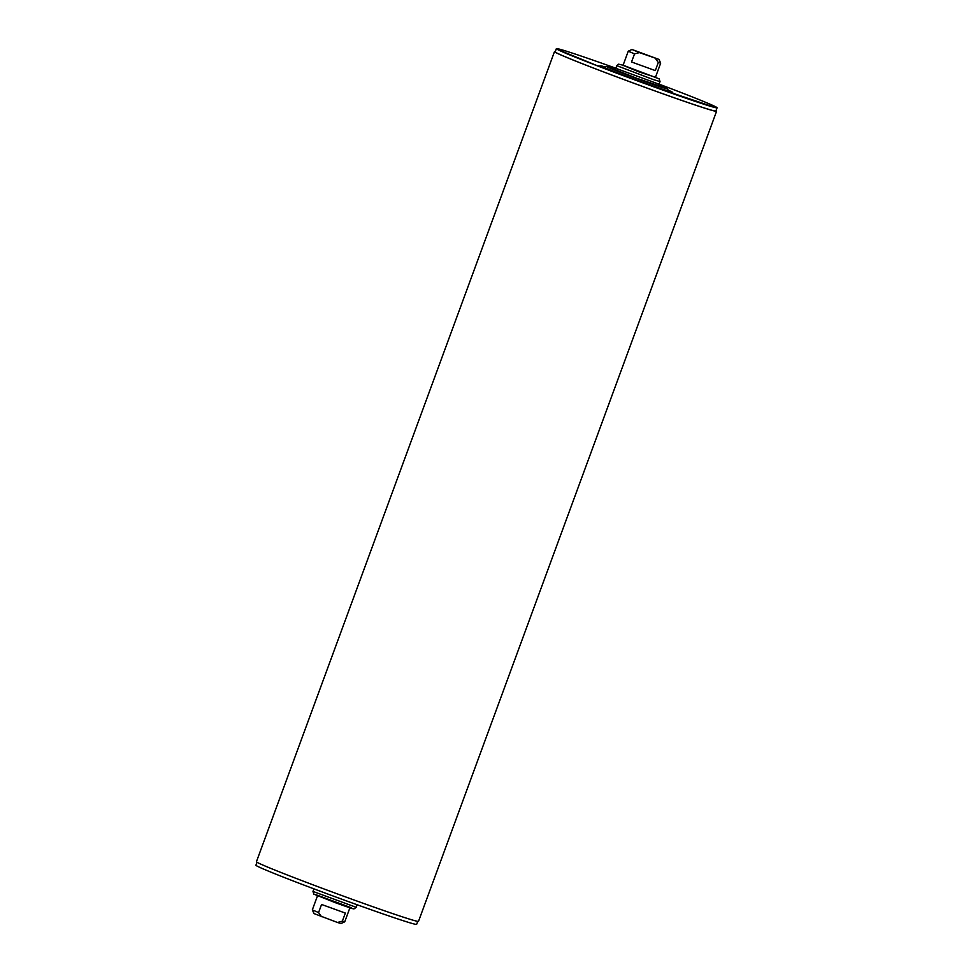 <?xml version="1.0" encoding="UTF-8"?>
<svg xmlns="http://www.w3.org/2000/svg" width="973" height="973" viewBox="0 0 973 973"><rect width="100%" height="100%" fill="white"/><g stroke="black" fill="none" stroke-linecap="round" stroke-linejoin="round"><path stroke-width="1.46" d="M321.504 916.688L318.585 912.565L321.564 904.464L345.342 913.075L342.362 921.176L337.449 922.465L314.036 913.586L312.321 909.877L318.585 912.565M349.903 907.785L344.734 921.82L342.362 921.176M344.734 921.82L341.036 923.523L337.449 922.465M655.376 58.368L658.295 62.491L655.315 70.591L631.538 61.98L634.53 53.88L639.431 52.603L658.964 59.414L660.679 63.123L658.295 62.491M631.538 61.98L655.315 70.591M658.964 59.414L631.964 49.477L628.266 51.18L622.927 65.69M639.431 52.603L631.964 49.477M634.53 53.88L628.266 51.192M715.994 110.752A86.342 2.262 -159.8 0 1 716.566 111.275A86.342 2.262 -159.8 0 1 634.749 83.581A86.342 2.262 -159.8 0 1 554.488 51.642A86.342 2.262 -159.8 0 1 555.267 51.618M716.566 111.275L418.512 921.358A86.342 2.262 -159.8 0 1 336.694 893.664A86.342 2.262 -159.8 0 1 256.434 861.725L554.488 51.642M717.077 107.784L715.885 111.019A85.624 2.25 -159.8 0 1 649.964 89.115A85.624 2.25 -159.8 0 1 555.169 51.885L556.361 48.65A85.624 2.25 20.2 0 0 651.156 85.879A85.624 2.25 20.2 0 0 717.077 107.784A85.624 2.25 20.2 0 0 659.074 84.14M668.974 90.988A34.687 0.912 -159.8 0 1 636.111 79.883A34.687 0.912 -159.8 0 1 603.88 67.04L606.666 66.492L615.508 69.18A31.878 0.839 -159.8 0 0 615.714 70.506A31.878 0.839 -159.8 0 0 657.712 85.965A31.878 0.839 -159.8 0 0 658.721 85.089L667.15 88.738L668.974 90.988M615.86 68.232A85.624 2.25 20.2 0 0 556.361 48.65M660.022 81.574L658.526 85.624L636.707 78.241L615.313 69.728L616.797 65.678L653.54 79.652L660.022 81.574L659.183 78.862L623.097 65.215L618.609 64.182L616.797 65.678M623.061 65.325L639.03 71.929L655.474 77.244M257.006 862.248L255.923 865.216A85.624 2.25 20.2 0 0 350.718 902.445A85.624 2.25 20.2 0 0 416.639 924.35L417.733 921.382M674.946 94.272L668.767 90.44A38.421 1.009 -159.8 0 1 636.074 79.968A38.421 1.009 -159.8 0 1 604.379 66.76M615.824 68.317L659.049 84.213M312.978 891.426L356.203 907.322L354.087 908.843C352.761 908.514 356.872 910.412 335.357 902.689L313.817 894.138L312.978 891.426L313.926 888.86M351.448 907.785L316.31 894.856M317.49 895.853L312.321 909.877M660.679 63.123L655.34 77.609M604.391 66.748L597.203 65.665M712.139 106.458L657.347 88.02L597.057 65.617L560.983 50.851M357.14 904.768L356.203 907.322"/></g></svg>
